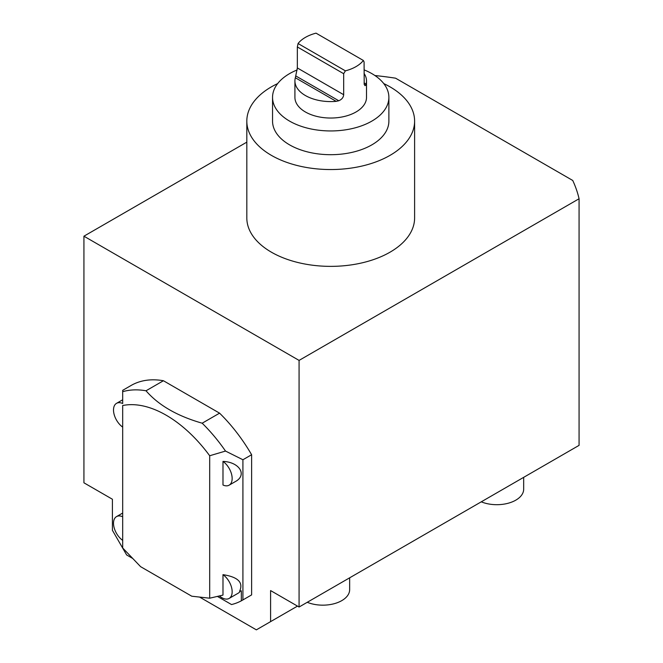 <?xml version="1.0" encoding="UTF-8"?>
<svg xmlns="http://www.w3.org/2000/svg" width="663" height="663" viewBox="0 0 663 663"><rect width="100%" height="100%" fill="white"/><g stroke="black" fill="none" stroke-linecap="round" stroke-linejoin="round"><path stroke-width="0.99" d="M209.69 455.754A109.627 63.292 60 0 0 122.68 405.524L122.68 547.961L140.606 566.674L191.773 596.211L209.69 598.2L209.69 455.754L225.511 451.064A120.815 69.748 60 0 0 202.174 423.201L219.577 413.157L163.421 380.736A120.815 69.748 -120 0 0 131.382 385.311L122.68 390.341L122.68 403.502A14.545 8.395 -120 0 0 116.522 403.344A14.545 8.395 -120 0 0 114.094 414.292A14.545 8.395 -120 0 0 122.68 427.105M297.347 46.957L297.347 67.957L295.342 77.762A35.794 20.669 0 0 0 294.919 80.927A35.794 20.669 0 0 0 336.191 101.348L338.776 100.759C341.801 99.483 343.434 97.469 343.674 94.71L343.674 73.701L297.347 46.957L298.068 43.526A35.794 20.669 180 0 1 316.036 33.15L363.365 60.474L364.078 61.916L364.211 84.416L365.031 85.676L366.092 84.085A35.794 20.669 0 0 0 366.506 80.927A35.794 20.669 0 0 0 364.078 73.444M132.774 558.495L126.641 554.956L112.403 530.292L112.403 499.239L83.928 482.805L83.928 236.194L299.071 360.407L299.071 607.018L270.595 590.576L270.595 621.629L256.357 629.85L199.604 597.081M251.617 454.727L242.915 459.749L242.915 599.924L251.617 594.902L251.617 454.727A120.815 69.748 -120 0 0 219.577 413.157M217.406 596.402L231.528 604.557A120.815 69.748 -120 0 0 241.332 600.819L242.915 599.924M219.412 595.929A14.545 8.395 -120 0 0 229.141 598.424A14.545 8.395 -120 0 0 231.569 587.476A14.545 8.395 -120 0 0 222.983 574.664C238.058 576.992 243.603 582.512 239.608 591.222L241.332 590.816L241.332 600.819M307.251 602.294A26.843 15.498 0 0 0 335.113 603.438A26.843 15.498 0 0 0 349.65 589.664L349.65 577.813M240.296 591.056A14.545 8.395 60 0 1 238.324 593.12L229.141 598.424M222.983 574.664L222.983 595.101L209.69 598.2M299.071 360.407L579.072 198.751A250.573 144.667 0 0 0 572.741 180.469L395.587 78.193A250.573 144.667 0 0 0 374.91 75.532M122.68 391.692A120.815 69.748 60 0 1 146.017 390.78L163.421 380.736M146.017 390.78C158.556 405.259 177.27 416.066 202.174 423.201M242.915 459.749L225.511 451.064M299.071 607.018L579.072 445.362L579.072 198.751M364.078 69.855A58.17 33.581 180 0 1 388.883 97.362A58.17 33.581 180 0 1 352.973 128.39A58.17 33.581 180 0 1 289.582 121.114A58.17 33.581 180 0 1 272.543 97.362A58.17 33.581 180 0 1 297.206 69.913M366.506 80.927L366.506 97.362A35.794 20.669 180 0 1 366.092 100.527A35.794 20.669 180 0 1 341.835 117.011A35.794 20.669 180 0 1 305.403 111.981A35.794 20.669 180 0 1 294.919 97.362L294.919 80.927M481.263 501.825A26.843 15.498 0 0 0 509.134 502.968A26.843 15.498 0 0 0 523.671 489.195L523.671 477.343M83.928 236.194L246.818 142.147M277.664 83.588A83.894 48.44 0 0 0 246.818 121.114L246.818 217.928A83.894 48.44 0 0 0 271.391 252.18A83.894 48.44 0 0 0 362.818 262.681A83.894 48.44 0 0 0 414.607 217.928L414.607 121.114A83.894 48.44 0 0 0 383.761 83.588M270.595 621.629L297.496 606.106M363.365 60.474A35.794 20.669 180 0 1 345.39 70.85L343.674 73.701M298.068 43.526L345.39 70.85M222.983 461.407C239.542 462.02 247.539 475.131 235.307 481.603L229.141 485.167A14.545 8.395 -120 0 0 231.569 474.227A14.545 8.395 -120 0 0 222.983 461.407L222.983 485.018A14.545 8.395 -120 0 0 229.141 485.167M122.68 516.759A14.545 8.395 -120 0 0 116.522 516.601A14.545 8.395 -120 0 0 114.094 527.549A14.545 8.395 -120 0 0 122.68 540.362M246.818 121.114A83.894 48.44 0 0 0 271.391 155.357A83.894 48.44 0 0 0 362.818 165.858A83.894 48.44 0 0 0 414.607 121.114M272.543 97.362L272.543 121.114A58.17 33.581 0 0 0 289.582 144.857A58.17 33.581 0 0 0 352.973 152.142A58.17 33.581 0 0 0 388.883 121.114L388.883 97.362M364.078 82.925L366.092 84.085M364.227 84.491L365.586 85.278M297.347 67.957L343.674 94.71M295.342 77.762L336.191 101.348M295.839 75.972L338.776 100.759M116.522 516.601L122.68 513.046M116.522 403.344L122.68 399.789"/></g></svg>
